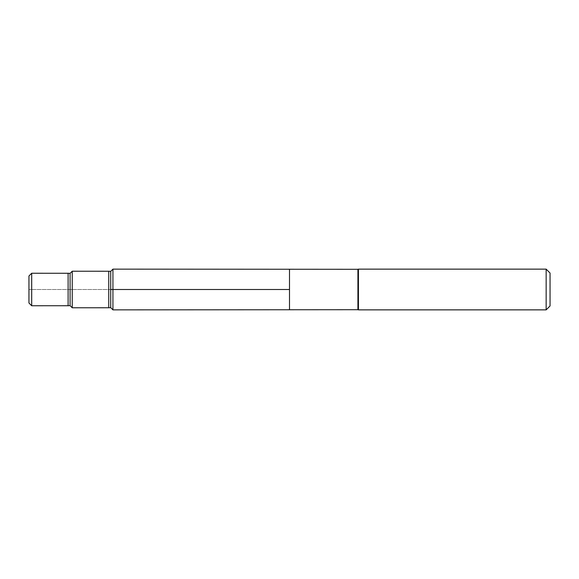 <?xml version="1.0" encoding="UTF-8"?>
<svg xmlns="http://www.w3.org/2000/svg" width="579" height="579" viewBox="0 0 579 579"><rect width="100%" height="100%" fill="white"/><g stroke="black" fill="none" stroke-linecap="round" stroke-linejoin="round"><path stroke-width="0.43" stroke-dasharray="2.9 2.17" d="M289.5 269.249L289.5 309.751L289.5 269.249M357.923 309.707L357.923 269.293M550.05 273.035L550.05 305.965M546.156 269.141L546.156 309.859M358.43 269.141L358.43 309.859M72.23 271.225L72.23 307.775M108.743 307.753L108.743 271.247M70.088 273.368L70.088 305.632M68.105 305.734L68.105 273.266M28.95 275.988L28.95 303.012M31.693 273.245L31.693 305.755M110.727 271.348L110.727 307.652M112.934 269.141L112.934 309.859M289.5 289.5L28.95 289.5L289.5 289.5"/><path stroke-width="0.87" d="M112.934 309.859L289.5 309.751L289.5 269.249L357.923 269.293L357.923 309.707L289.5 309.751L289.5 269.249L112.934 269.141L112.934 309.859L110.727 307.652L110.727 271.348L108.743 271.247L108.743 307.753L72.23 307.775L72.23 271.225L108.743 271.247M546.156 309.859L550.05 305.965L550.05 273.035L546.156 269.141L358.43 269.141L358.43 309.859L546.156 309.859L546.156 269.141M68.105 305.734L70.088 305.632L70.088 273.368L68.105 273.266L68.105 305.734L31.693 305.755L31.693 273.245L28.95 275.988L28.95 303.012L31.693 305.755M110.727 289.5L289.5 289.5M357.923 309.707L358.43 309.859M357.923 269.293L358.43 269.141M70.088 305.632L72.23 307.775M70.088 273.368L72.23 271.225M68.105 273.266L31.693 273.245M110.727 307.652L108.743 307.753M110.727 271.348L112.934 269.141"/></g></svg>
